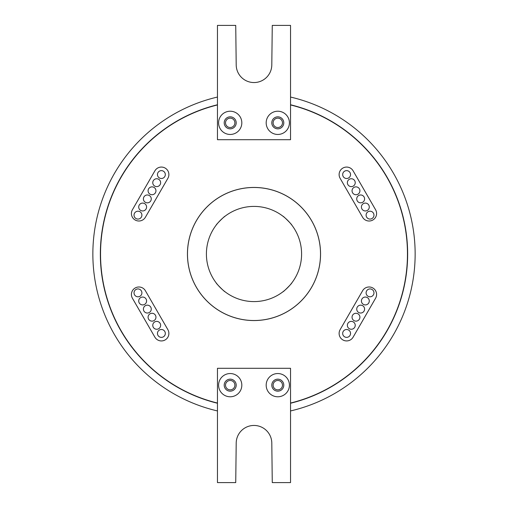<?xml version="1.0" encoding="UTF-8"?>
<svg xmlns="http://www.w3.org/2000/svg" width="508" height="508" viewBox="0 0 508 508"><rect width="100%" height="100%" fill="white"/><g stroke="black" fill="none" stroke-linecap="round" stroke-linejoin="round"><path stroke-width="0.76" d="M350.545 333.432A3.937 3.937 0 0 0 346.615 329.501A3.937 3.937 0 0 0 342.678 333.432A3.937 3.937 0 0 0 346.615 337.369A3.937 3.937 0 0 0 350.545 333.432M355.232 325.317A3.937 3.937 0 0 0 351.295 321.386A3.937 3.937 0 0 0 347.364 325.317A3.937 3.937 0 0 0 351.295 329.254A3.937 3.937 0 0 0 355.232 325.317M359.918 317.208A3.937 3.937 0 0 0 355.981 313.271A3.937 3.937 0 0 0 352.044 317.208A3.937 3.937 0 0 0 355.981 321.139A3.937 3.937 0 0 0 359.918 317.208M364.598 309.093A3.937 3.937 0 0 0 360.667 305.156A3.937 3.937 0 0 0 356.73 309.093A3.937 3.937 0 0 0 360.667 313.03A3.937 3.937 0 0 0 364.598 309.093M369.284 300.977A3.937 3.937 0 0 0 365.347 297.047A3.937 3.937 0 0 0 361.417 300.977A3.937 3.937 0 0 0 365.347 304.914A3.937 3.937 0 0 0 369.284 300.977M373.971 292.862A3.937 3.937 0 0 0 370.034 288.931A3.937 3.937 0 0 0 366.097 292.862A3.937 3.937 0 0 0 370.034 296.799A3.937 3.937 0 0 0 373.971 292.862M165.322 174.568A3.937 3.937 0 0 0 161.385 170.631A3.937 3.937 0 0 0 157.455 174.568A3.937 3.937 0 0 0 161.385 178.499A3.937 3.937 0 0 0 165.322 174.568M160.636 182.683A3.937 3.937 0 0 0 156.705 178.746A3.937 3.937 0 0 0 152.768 182.683A3.937 3.937 0 0 0 156.705 186.614A3.937 3.937 0 0 0 160.636 182.683M155.956 190.792A3.937 3.937 0 0 0 152.019 186.861A3.937 3.937 0 0 0 148.082 190.792A3.937 3.937 0 0 0 152.019 194.729A3.937 3.937 0 0 0 155.956 190.792M151.27 198.907A3.937 3.937 0 0 0 147.333 194.97A3.937 3.937 0 0 0 143.402 198.907A3.937 3.937 0 0 0 147.333 202.844A3.937 3.937 0 0 0 151.27 198.907M146.583 207.023A3.937 3.937 0 0 0 142.653 203.086A3.937 3.937 0 0 0 138.716 207.023A3.937 3.937 0 0 0 142.653 210.953A3.937 3.937 0 0 0 146.583 207.023M141.903 215.138A3.937 3.937 0 0 0 137.966 211.201A3.937 3.937 0 0 0 134.029 215.138A3.937 3.937 0 0 0 137.966 219.069A3.937 3.937 0 0 0 141.903 215.138M141.903 292.862A3.937 3.937 0 0 0 137.966 288.931A3.937 3.937 0 0 0 134.029 292.862A3.937 3.937 0 0 0 137.966 296.799A3.937 3.937 0 0 0 141.903 292.862M146.583 300.977A3.937 3.937 0 0 0 142.653 297.047A3.937 3.937 0 0 0 138.716 300.977A3.937 3.937 0 0 0 142.653 304.914A3.937 3.937 0 0 0 146.583 300.977M151.27 309.093A3.937 3.937 0 0 0 147.333 305.156A3.937 3.937 0 0 0 143.402 309.093A3.937 3.937 0 0 0 147.333 313.03A3.937 3.937 0 0 0 151.27 309.093M155.956 317.208A3.937 3.937 0 0 0 152.019 313.271A3.937 3.937 0 0 0 148.082 317.208A3.937 3.937 0 0 0 152.019 321.139A3.937 3.937 0 0 0 155.956 317.208M160.636 325.317A3.937 3.937 0 0 0 156.705 321.386A3.937 3.937 0 0 0 152.768 325.317A3.937 3.937 0 0 0 156.705 329.254A3.937 3.937 0 0 0 160.636 325.317M165.322 333.432A3.937 3.937 0 0 0 161.385 329.501A3.937 3.937 0 0 0 157.455 333.432A3.937 3.937 0 0 0 161.385 337.369A3.937 3.937 0 0 0 165.322 333.432M373.971 215.138A3.937 3.937 0 0 0 370.034 211.201A3.937 3.937 0 0 0 366.097 215.138A3.937 3.937 0 0 0 370.034 219.069A3.937 3.937 0 0 0 373.971 215.138M369.284 207.023A3.937 3.937 0 0 0 365.347 203.086A3.937 3.937 0 0 0 361.417 207.023A3.937 3.937 0 0 0 365.347 210.953A3.937 3.937 0 0 0 369.284 207.023M364.598 198.907A3.937 3.937 0 0 0 360.667 194.97A3.937 3.937 0 0 0 356.73 198.907A3.937 3.937 0 0 0 360.667 202.844A3.937 3.937 0 0 0 364.598 198.907M359.918 190.792A3.937 3.937 0 0 0 355.981 186.861A3.937 3.937 0 0 0 352.044 190.792A3.937 3.937 0 0 0 355.981 194.729A3.937 3.937 0 0 0 359.918 190.792M355.232 182.683A3.937 3.937 0 0 0 351.295 178.746A3.937 3.937 0 0 0 347.364 182.683A3.937 3.937 0 0 0 351.295 186.614A3.937 3.937 0 0 0 355.232 182.683M350.545 174.568A3.937 3.937 0 0 0 346.615 170.631A3.937 3.937 0 0 0 342.678 174.568A3.937 3.937 0 0 0 346.615 178.499A3.937 3.937 0 0 0 350.545 174.568M376.593 294.488A7.493 7.493 0 0 0 362.604 290.741L340.119 329.686A7.493 7.493 0 0 0 342.862 339.922A7.493 7.493 0 0 0 353.104 337.179L375.59 298.234A7.493 7.493 0 0 0 376.593 294.488M168.885 174.568A7.493 7.493 0 0 0 154.896 170.821L132.41 209.766A7.493 7.493 0 0 0 135.153 220.002A7.493 7.493 0 0 0 145.396 217.259L167.881 178.314A7.493 7.493 0 0 0 168.885 174.568M168.885 333.432A7.493 7.493 0 0 0 167.881 329.686L145.396 290.741A7.493 7.493 0 0 0 135.153 287.998A7.493 7.493 0 0 0 132.41 298.234L154.896 337.179A7.493 7.493 0 0 0 168.885 333.432M376.593 213.512A7.493 7.493 0 0 0 375.59 209.766L353.104 170.821A7.493 7.493 0 0 0 342.862 168.078A7.493 7.493 0 0 0 340.119 178.314L362.604 217.259A7.493 7.493 0 0 0 376.593 213.512M225.006 216.262C224.968 215.678 215.684 224.955 216.262 225.006C215.678 224.961 224.961 215.678 225.006 216.262M216.262 282.994C215.678 283.032 224.955 292.316 225.006 291.738C224.961 292.322 215.678 283.039 216.262 282.994M282.994 291.738C283.032 292.322 292.316 283.045 291.738 282.994C292.322 283.039 283.039 292.322 282.994 291.738M291.738 225.006C292.322 224.968 283.045 215.684 282.994 216.262C283.039 215.678 292.322 224.961 291.738 225.006M320.516 254A66.516 66.516 0 0 0 254 187.484A66.516 66.516 0 0 0 187.484 254A66.516 66.516 0 0 0 254 320.516A66.516 66.516 0 0 0 320.516 254M187.446 254A66.554 66.554 0 0 0 254 320.554A66.554 66.554 0 0 0 320.554 254A66.554 66.554 0 0 0 254 187.446A66.554 66.554 0 0 0 187.446 254M273.114 122.834A4.686 4.686 0 0 0 277.8 127.521A4.686 4.686 0 0 0 282.48 122.834A4.686 4.686 0 0 0 277.8 118.154A4.686 4.686 0 0 0 273.114 122.834M225.52 122.834A4.686 4.686 0 0 0 230.2 127.521A4.686 4.686 0 0 0 234.886 122.834A4.686 4.686 0 0 0 230.2 118.154A4.686 4.686 0 0 0 225.52 122.834M225.52 385.166A4.686 4.686 0 0 0 230.2 389.846A4.686 4.686 0 0 0 234.886 385.166A4.686 4.686 0 0 0 230.2 380.479A4.686 4.686 0 0 0 225.52 385.166M273.114 385.166A4.686 4.686 0 0 0 277.8 389.846A4.686 4.686 0 0 0 282.48 385.166A4.686 4.686 0 0 0 277.8 380.479A4.686 4.686 0 0 0 273.114 385.166M241.821 122.834A11.62 11.62 0 0 1 230.2 134.455A11.62 11.62 0 0 1 218.586 122.834A11.62 11.62 0 0 1 230.2 111.22A11.62 11.62 0 0 1 241.821 122.834M224.206 122.834A5.994 5.994 0 0 0 230.2 128.835A5.994 5.994 0 0 0 236.201 122.834A5.994 5.994 0 0 0 230.2 116.84A5.994 5.994 0 0 0 224.206 122.834M289.414 122.834A11.62 11.62 0 0 1 277.8 134.455A11.62 11.62 0 0 1 266.179 122.834A11.62 11.62 0 0 1 277.8 111.22A11.62 11.62 0 0 1 289.414 122.834M271.799 122.834A5.994 5.994 0 0 0 277.8 128.835A5.994 5.994 0 0 0 283.794 122.834A5.994 5.994 0 0 0 277.8 116.84A5.994 5.994 0 0 0 271.799 122.834M289.414 385.166A11.62 11.62 0 0 1 277.8 396.78A11.62 11.62 0 0 1 266.179 385.166A11.62 11.62 0 0 1 277.8 373.545A11.62 11.62 0 0 1 289.414 385.166M271.799 385.166A5.994 5.994 0 0 0 277.8 391.16A5.994 5.994 0 0 0 283.794 385.166A5.994 5.994 0 0 0 277.8 379.165A5.994 5.994 0 0 0 271.799 385.166M241.821 385.166A11.62 11.62 0 0 1 230.2 396.78A11.62 11.62 0 0 1 218.586 385.166A11.62 11.62 0 0 1 230.2 373.545A11.62 11.62 0 0 1 241.821 385.166M224.206 385.166A5.994 5.994 0 0 0 230.2 391.16A5.994 5.994 0 0 0 236.201 385.166A5.994 5.994 0 0 0 230.2 379.165A5.994 5.994 0 0 0 224.206 385.166M217.462 104.953A153.46 153.46 0 0 0 217.462 403.047M290.538 403.047A153.46 153.46 0 0 0 290.538 104.953M290.538 403.244A153.651 153.651 0 0 0 290.538 104.756M217.462 104.756A153.651 153.651 0 0 0 217.462 403.244M301.593 254A47.593 47.593 0 0 1 254 301.593A47.593 47.593 0 0 1 206.407 254A47.593 47.593 0 0 1 254 206.407A47.593 47.593 0 0 1 301.593 254M290.538 410.947A161.144 161.144 0 0 0 290.538 97.053M217.462 97.053A161.144 161.144 0 0 0 217.462 410.947M290.538 139.7L290.538 25.4L272.269 25.4L271.799 64.751A17.799 17.799 0 0 1 254 82.55A17.799 17.799 0 0 1 236.201 64.751L235.731 25.4L217.462 25.4L217.462 139.7L290.538 139.7M217.462 368.3L217.462 482.6L235.731 482.6L236.201 443.249A17.799 17.799 0 0 1 254 425.45A17.799 17.799 0 0 1 271.799 443.249L272.269 482.6L290.538 482.6L290.538 368.3L217.462 368.3"/></g></svg>
